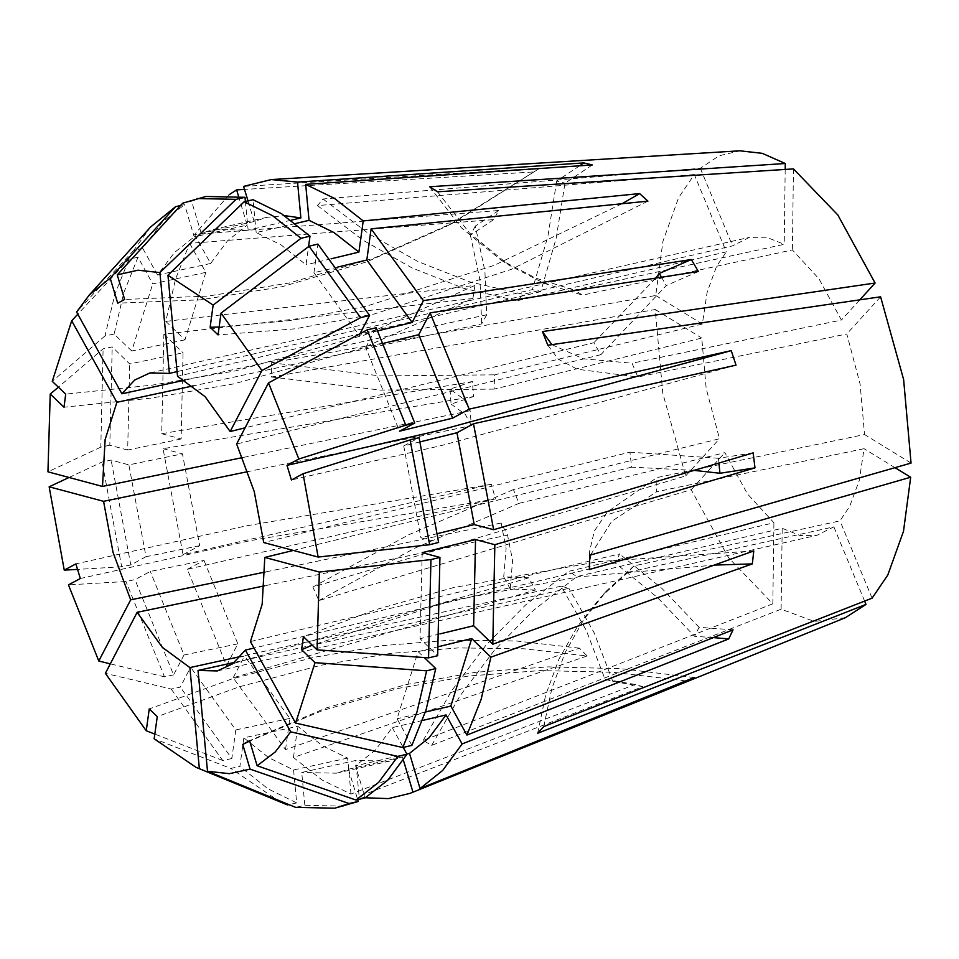 <?xml version="1.0" encoding="UTF-8"?>
<svg xmlns="http://www.w3.org/2000/svg" width="959" height="959" viewBox="0 0 959 959"><rect width="100%" height="100%" fill="white"/><g stroke="black" fill="none" stroke-linecap="round" stroke-linejoin="round"><path stroke-width="0.72" stroke-dasharray="4.79 3.6" d="M243.646 186.382L539.821 168.185L447.362 225.928L366.901 261.831L281.958 286.801L200.803 299.831L117.705 303.2M539.821 168.185L454.506 222.14L374.058 258.043L289.103 283.013L207.839 296.067L124.61 299.4M229.153 194.713L194.509 234.464L498.644 210.489L493.609 219.659L189.702 243.37L175.473 279.249L165.751 321.337L474.969 285.41L472.859 298.513L363.101 347.913L233.984 383.84L151.114 398.129L63.953 407.239M474.969 285.41L365.175 334.847L236.01 370.797L153.008 385.098L65.715 394.209M472.859 298.513L163.857 334.235L161.747 433.768L472.427 381.538L473.518 396.582L163.042 448.704L183.097 554.638L491.38 484.235L495.443 498.944L250.287 540.576L80.316 578.481M491.38 484.235L246.127 525.88L75.905 563.844M495.443 498.944L187.401 569.334L226.552 665.558L528.948 577.857L535.338 590.001L233.205 677.773L285.506 749.626L579.428 648.164L587.1 655.908L523.842 648.775L458.114 647.936L390.409 653.427L321.301 665.186L239.39 686.788L157.228 716.601M579.428 648.164L516.158 641.008L450.394 640.18L382.665 645.659L313.533 657.43L231.503 679.056L149.22 708.941M753.822 551.005L598.368 561.59L453.403 587.651L375.353 609.768L303.368 636.656M714.539 565.043L578.888 576.838L451.845 600.598L312.274 645.227M735.997 365.127L441.727 445.515L291.416 480.039M621.9 203.799L494.317 265.235L366.086 306.305L291.764 320.462L219.203 327.007M647.948 201.198L511.65 269.203L374.322 313.965L295.18 328.781L218.101 334.955M694.112 677.474L620.845 668.651L547.913 666.901L475.916 672.271L405.441 684.69L325.652 708.066L249.616 740.696M685.733 680.878L612.873 672.247L540.385 670.617L468.807 675.999L398.74 688.382L322.548 710.463L249.712 741.007M365.547 797.756L359.086 796.402L355.705 760.487L301.689 772.427L304.794 805.344L295.66 807.358M587.1 655.908L293.49 757.502L322.152 780.075L350.982 794.052L635.122 684.45L642.854 686.632L359.086 796.402M845.347 617.692L814.263 621.48L781.046 609.193L431.622 745.371L423.135 740.516L772.858 603.81L728.54 557.754L691.247 489.641L318.844 600.55L312.862 587.04L685.733 475.844L662.777 393.142L655.297 309.565L271.553 376.959L271.397 362.742L655.692 295.444L662.897 241.44L678.576 197.65L694.256 174.478L726.359 251.833L517.093 300.718L523.218 294.305L732.508 245.84L749.47 237.329L766.421 237.257L784.186 244.365L574.249 290.038L582.569 295.192L792.374 249.951L818.974 278.769L841.415 320.066L632.149 363.281L637.867 376.959L846.845 333.948L860.151 384.139L864.538 434.595L656.879 477.558L656.723 491.727L864.023 448.644L859.228 480.447L849.722 506.4L839.988 520.857L633.959 565.918L628.073 572.259L833.839 526.851L816.876 535.362L799.926 535.434L782.172 528.337L576.803 576.599L568.723 571.384L773.973 522.751L747.373 493.933L724.932 452.636L518.903 503.343L513.425 489.605L719.502 438.743L706.196 388.551L701.808 338.107L494.161 389.066L494.568 374.837L702.324 324.046L707.119 292.243L716.625 266.29L726.359 251.833M498.644 210.489L475.34 226.072L484.942 270.906L486.633 314.768L184.943 380.124M592.254 164.912L564.947 183.157L556.244 238.096L540.72 291.608L532.401 289.57L177.043 371.636M540.72 291.608L177.487 376.264M698.416 271.505L666.289 285.518L600.79 354.71L593.813 342.711L245.084 427.882M600.79 354.71L236.657 444.053M694.208 470.401L631.645 467.117L629.955 452.216L263.761 542.602M631.645 467.117L293.25 550.466M713.568 637.579L694.616 636.285L657.586 597.649L615.222 562.981L619.658 553.942L250.419 641.583M486.633 314.768L481.682 323.926L193.274 385.878M615.222 562.981L254.015 648.056M635.122 684.45L605.009 679.2L586.273 630.459L561.123 586.153L568.939 588.299L234.344 662.441M561.123 586.153L240.385 656.567M528.948 577.857L503.667 576.827L506.172 548.344L501.054 523.051L507.527 535.17L264.384 585.865M501.054 523.051L264.996 572.008M472.427 381.538L449.963 389.138L464.192 399.412L470.198 410.632L471.384 425.664L248.045 471.564M470.198 410.632L242.675 457.527M694.256 174.478L317.441 205.586L323.039 199.028L700.334 168.293L719.01 155.838L739.737 150.767M532.569 172.045L244.557 189.45M785.217 169.407L784.186 244.365M700.334 168.293L732.508 245.84M793.501 168.88L792.374 249.951M859.791 299.879L841.415 320.066M880.614 296.858L846.845 333.948M911.05 463.125L864.538 434.595M895.083 467.704L864.023 448.644M872.091 598.212L839.988 520.857M655.692 295.444L702.324 324.046M655.297 309.565L701.808 338.107M685.733 475.844L719.502 438.743M864.658 601.125L833.839 526.851M781.046 609.193L782.172 528.337M772.858 603.81L773.973 522.751M691.247 489.641L724.932 452.636M247.985 200.863L254.195 221.553L266.842 217.381L284.667 215.703M238.443 195.876L247.194 225.077L194.257 236.885L184.596 204.675L180.448 205.598M194.509 234.464L210.62 263.533L227.475 240.781L247.194 225.077M161.747 433.768L181.155 438.934L183.061 352.756L129.753 363.905L112.143 346.93L103.14 348.812L58.367 387.136M163.857 334.235L183.061 352.756M189.702 243.37L205.801 272.416L152.709 283.84L137.952 257.216L128.974 259.158L77.811 314.24M165.751 321.337L184.979 339.858L205.801 272.416M163.042 448.704L182.438 453.871L128.902 464.875L111.124 460.14L102.074 462.01L69 477.486M183.097 554.638L199.736 545.659L182.438 453.871M187.401 569.334L204.027 560.368L150.263 571.408L135.027 579.632L125.953 581.49L68.485 584.87M226.552 665.558L237.892 643.801L204.027 560.368M350.982 794.052L347.602 758.113L322.62 745.85L297.793 726.311L243.79 737.855L239.846 766.445L230.711 768.399L154.159 738.814M293.49 757.502L297.793 726.311M233.205 677.773L244.533 656.028L190.613 667.26L180.232 687.183L171.122 689.077L105.358 673.374M285.506 749.626L289.822 718.411L244.533 656.028M403.427 760.115L402.456 756.891L389.81 761.074L355.705 760.487M254.195 221.553L201.258 233.421L213.401 229.465L248.081 230.196L245.384 201.474M291.08 220.246L248.081 230.196M210.62 263.533L157.552 275.005L174.478 252.409L194.257 236.885M181.155 438.934L127.643 449.963L129.753 363.905M184.979 339.858L131.695 351.042L152.709 283.84M199.736 545.659L146.008 556.688L128.902 464.875M237.892 643.801L183.996 654.997L150.263 571.408M347.602 758.113L293.586 770.005L268.604 757.562L243.79 737.855M289.822 718.411L235.818 729.895L190.613 667.26M422.14 552.672L420.03 638.718L437.628 655.692M439.917 633.887L420.03 638.718M438.731 646.582L418.088 651.581L397.074 718.782L411.831 745.407M425.352 712.081L397.074 718.782M437.712 533.588L420.881 537.747L438.659 542.482M420.174 441.883L403.775 445.935L420.881 537.747M383.924 343.19L365.787 347.626L399.507 431.214M295.348 223.519L256.185 232.617L281.179 245.06L305.993 264.768L308.498 246.607M331.035 258.786L305.993 264.768M377.798 330.807L359.169 335.362L359.997 333.756M337.688 267.034L313.965 272.728L359.169 335.362M402.456 756.891L348.513 769.202L336.381 773.158L301.689 772.427M201.258 233.421L191.596 201.174L205.933 196.427M157.552 275.005L142.771 248.357L162.023 222.416L184.596 204.675M127.643 449.963L109.853 445.216L112.143 346.93M131.695 351.042L114.073 334.056L123.783 292.567L137.952 257.216M146.008 556.688L130.748 564.923L111.124 460.14M183.996 654.997L173.603 674.932L135.027 579.632M293.586 770.005L296.691 802.947L268.16 788.921L239.846 766.445M235.818 729.895L231.862 758.521L180.232 687.183M418.088 651.581L424.31 657.586M403.775 445.935L419.023 437.7M365.787 347.626L376.18 327.69M256.185 232.617L253.092 199.676M313.965 272.728L317.909 244.101M348.513 769.202L357.659 799.674M343.849 806.195L304.794 805.344M191.596 201.174L182.654 203.176M142.771 248.357L133.804 250.299L150.683 226.947M109.853 445.216L100.803 447.086L103.14 348.812M114.073 334.056L105.07 335.95L114.804 294.473L128.974 259.158M130.748 564.923L121.673 566.781L102.074 462.01M173.603 674.932L164.492 676.826L125.953 581.49M296.691 802.947L289.007 804.637M280.843 802.419L230.711 768.399M231.862 758.521L222.74 760.463L171.122 689.077M133.804 250.299L76.612 312.071M100.803 447.086L47.95 471.888M105.07 335.95L52.277 381.274M121.673 566.781L77.559 569.346M164.492 676.826L110.345 663.808M222.74 760.463L154.819 734.091M406.844 753.966L355.525 765.738L365.187 797.948M422.511 720.473L392.231 727.617L375.305 750.214L355.525 765.738M392.231 727.617L403.224 747.445M733.084 629.859L699.111 627.27L694.616 636.285M699.111 627.27L662.058 588.622L619.658 553.942M579.68 165.763L556.652 181.059L564.947 183.157M556.652 181.059L547.937 236.034L532.401 289.57M661.494 277.199L666.289 285.518M655.716 278.086L593.813 342.711M753.175 452.936L718.363 458.306L718.89 463.089M718.363 458.306L629.955 452.216M642.854 686.632L612.861 681.405L605.009 679.2M612.861 681.405L594.112 632.64L568.939 588.299M535.338 590.001L510.152 588.982L503.667 576.827M510.152 588.982L512.645 560.476L507.527 535.17M473.518 396.582L451.138 404.147L449.963 389.138M451.138 404.147L465.379 414.432L471.384 425.664M493.609 219.659L470.401 235.183L475.34 226.072M470.401 235.183L479.991 280.04L481.682 323.926M312.862 587.04L408.486 534.822L513.425 489.605M318.844 600.55L414.228 548.464L518.903 503.343M423.135 740.516L451.629 690.78L486.033 645.227L525.412 605.081L568.723 571.384M431.622 745.371L460.056 695.766L494.353 650.322L533.612 610.248L576.803 576.599M271.397 362.742L380.327 375.916L494.568 374.837M271.553 376.959L380.208 390.097L494.161 389.066M323.039 199.028L368.616 233.684L418.052 261.591L470.054 281.97L523.218 294.305M317.441 205.586L362.898 240.158L412.214 267.993L464.06 288.359L517.093 300.718M537.627 733.287L545.659 694.975L559.025 659.109L577.498 626.299L600.754 597.097L628.073 572.259M543.801 726.598L551.845 688.322L565.211 652.48L583.683 619.694L606.915 590.528L633.959 565.918M589.27 569.562L589.533 560.799M590.6 554.949L611.734 521.372L656.723 491.727M589.689 555.213L589.617 550.886L594.4 531.022L607.443 511.878L656.879 477.558M547.805 345.276L558.354 359.241L577.222 369.263L637.867 376.959M542.398 331.622L547.865 345.42M551.881 344.677L583.144 358.834L632.149 363.281M437.532 191.788L469.419 232.929L508.989 265.175L544.221 283.385L582.569 295.192M429.62 186.801L461.483 227.894L501.018 260.093L536.081 278.242L574.249 290.038M149.952 372.931L749.47 237.329M217.369 670.964L816.876 535.362M213.401 229.465L266.842 217.381M336.381 773.158L389.81 761.074M454.506 222.14L447.362 225.928M606.915 590.528L600.754 597.097M589.617 550.886L589.198 565.187M501.018 260.093L508.989 265.175"/><path stroke-width="1.44" d="M121.925 393.813L76.612 312.071L89.139 295.12L110.201 278.17L117.705 303.2L124.61 299.4L117.25 274.825L137.928 270.258L159.865 272.644L169.335 373.423L149.952 372.931L134.787 380.04L121.925 393.813L184.943 380.124M102.529 486.417L47.95 471.888L50.276 394.065L63.953 407.239L65.715 394.209L52.277 381.274L71.709 320.797L116.89 402.312L105.154 439.594L102.529 486.417L242.675 457.527M110.345 663.808L98.777 661.015L68.485 584.87L80.316 578.481L75.905 563.844L64.277 570.114L49.137 486.788L103.56 501.281L113.018 552.324L130.664 599.843L264.996 572.008M289.007 804.637L287.556 804.949L195.948 767.368L154.159 738.814L157.228 716.601L149.22 708.941L146.212 730.746L105.358 673.374L137.149 612.357L162.251 647.265L189.834 667.632L240.385 656.567M247.985 200.863L243.646 186.382L271.229 179.549L297.566 182.054L583.839 162.886L592.254 164.912L305.669 184.392L334.499 198.381L363.161 220.942L639.593 193.61L647.948 201.198L371.133 228.829L423.446 300.682L691.355 259.517L698.416 271.505L430.1 312.898L469.251 409.121L731.237 350.586L735.997 365.127L473.554 423.806L493.609 529.752L753.175 452.936L754.949 467.824L494.904 544.688L475.496 539.521L422.14 552.672L439.929 557.407L430.915 559.624L319.371 572.008L317.045 649.83L303.368 636.656L301.606 649.675L312.274 645.227M287.005 465.415L291.416 480.039L303.044 473.77L318.184 557.107L263.761 542.602L254.303 491.571L236.657 444.053L268.532 382.869L298.836 459.025L287.005 465.415L437.112 430.927L731.237 350.586M210.093 327.295L218.101 334.955L221.109 313.149L261.963 370.522L230.172 431.538L205.07 396.63L177.487 376.264L167.981 275.209L213.162 305.082L210.093 327.295L219.203 327.007M403.224 747.445L407 754.265L397.913 756.411L290.709 731.813L275.173 751.952L257.12 765.726L249.616 740.696L242.711 744.484L249.712 741.007M271.229 179.549L739.737 150.767L762.177 153.296L785.301 163.498L429.62 186.801L437.532 191.788L793.501 168.88L837.806 214.948L875.099 283.061L542.398 331.622L547.805 345.276L880.614 296.858L903.57 379.548L911.05 463.125L589.689 555.213L589.27 569.562L910.654 477.258L903.45 531.25L887.77 575.052L872.091 598.212L543.801 726.598L537.627 733.287L866.013 604.398L845.347 617.692L410.056 793.333L388.407 798.667L365.547 797.756M410.056 793.333L687.555 681.19L694.112 677.474L419.994 788.526L442.746 770.401L462.142 743.992L728.732 638.874L733.084 629.859L466.949 735.085L450.838 706.04L425.352 712.081M177.043 371.636L169.335 373.423M245.084 427.882L230.172 431.538M293.25 550.466L264.792 557.467L262.155 604.302L250.419 641.583L295.6 723.086L315.031 662.621L301.606 649.675M254.015 648.056L245.396 650.082L232.534 663.856L217.369 670.964L197.986 670.473L234.344 662.441M264.384 585.865L137.149 612.357M248.045 471.564L103.56 501.281M193.274 385.878L116.89 402.312M229.153 194.713L236.657 189.93L238.443 195.876M244.557 189.45L236.657 189.93M494.904 544.688L492.794 644.22L473.578 625.7L439.917 633.887M466.949 735.085L481.178 699.195L490.9 657.119L752.395 563.952L753.822 551.005L492.794 644.22M785.301 163.498L785.217 169.407M875.099 283.061L859.791 299.879M910.654 477.258L895.083 467.704M866.013 604.398L864.658 601.125M98.777 661.015L130.664 599.843M199.328 768.686L189.834 667.632M319.371 572.008L264.792 557.467M357.659 799.674L358.187 801.448L349.064 803.534L250.071 769.058L229.393 773.625L207.456 771.252L197.986 670.473M250.071 769.058L242.711 744.484M290.709 731.813L245.396 650.082M284.667 215.703L300.946 217.969L291.08 220.246M297.566 182.054L300.946 217.969M475.496 539.521L473.578 625.7M490.9 657.119L471.672 638.586L450.838 706.04M493.609 529.752L474.214 524.585L437.712 533.588M473.554 423.806L456.916 432.785L474.214 524.585M469.251 409.121L452.624 418.088L399.507 431.214L414.744 423.003L405.777 425.221L298.836 459.025M430.1 312.898L418.759 334.655L452.624 418.088M305.669 184.392L309.038 220.33L334.032 232.593L358.858 252.145L331.035 258.786M363.161 220.942L358.858 252.145M423.446 300.682L412.118 322.416L377.798 330.807M371.133 228.829L366.829 260.045L412.118 322.416M413.005 792.074L403.427 760.115M471.672 638.586L438.731 646.582M456.916 432.785L420.174 441.883M418.759 334.655L383.924 343.19M309.038 220.33L295.348 223.519M366.829 260.045L337.688 267.034M117.25 274.825L182.654 203.176L205.933 196.427L244.989 197.278L236.058 199.352L159.865 272.644M245.384 201.474L244.989 197.278M439.929 557.407L437.628 655.692L428.589 657.898L317.045 649.83M424.31 657.586L435.71 668.567L425.988 710.056L411.831 745.407L402.744 747.552L295.6 723.086M429.644 544.7L410.044 439.929L419.023 437.7L438.659 542.482L429.644 544.7L318.184 557.107M405.777 425.221L367.225 329.884L376.18 327.69L414.744 423.003M301.006 238.312L272.692 215.799L244.161 201.75L253.092 199.676L281.61 213.701L309.937 236.178L301.006 238.312L213.162 305.082M308.498 246.607L309.937 236.178M359.997 333.756L369.551 315.439L360.608 317.621L261.963 370.522M360.608 317.621L308.978 246.247L317.909 244.101L369.551 315.439M358.187 801.448L334.823 808.233L295.66 807.358L207.456 771.252M196.907 198.465L236.058 199.352M180.448 205.598L175.653 206.665L110.201 278.17M89.139 295.12L150.683 226.947L175.653 206.665M287.556 804.949L195.948 767.368M430.915 559.624L428.589 657.898M435.71 668.567L426.659 670.761L416.925 712.225L402.744 747.552M349.064 803.534L334.823 808.233M58.367 387.136L50.276 394.065M77.811 314.24L71.709 320.797M69 477.486L49.137 486.788M77.559 569.346L64.277 570.114M154.819 734.091L146.212 730.746M426.659 670.761L315.031 662.621M410.044 439.929L303.044 473.77M367.225 329.884L268.532 382.869M244.161 201.75L167.981 275.209M308.978 246.247L221.109 313.149M419.994 788.526L409.445 753.366L406.844 753.966M462.142 743.992L446.031 714.923L429.176 737.675L409.445 753.366M446.031 714.923L422.511 720.473M407 754.265L387.748 780.206L365.187 797.948L356.077 800.046L257.12 765.726M397.913 756.411L378.649 782.328L356.077 800.046M728.732 638.874L713.568 637.579M687.555 681.19L685.733 680.878M639.593 193.61L621.9 203.799M583.839 162.886L579.68 165.763M691.355 259.517L659.36 273.483L661.494 277.199M659.36 273.483L655.716 278.086M752.395 563.952L714.539 565.043M754.949 467.824L720.005 473.219L694.208 470.401M718.89 463.089L720.005 473.219M589.533 560.799L590.6 554.949M542.434 331.73L551.881 344.677"/></g></svg>
